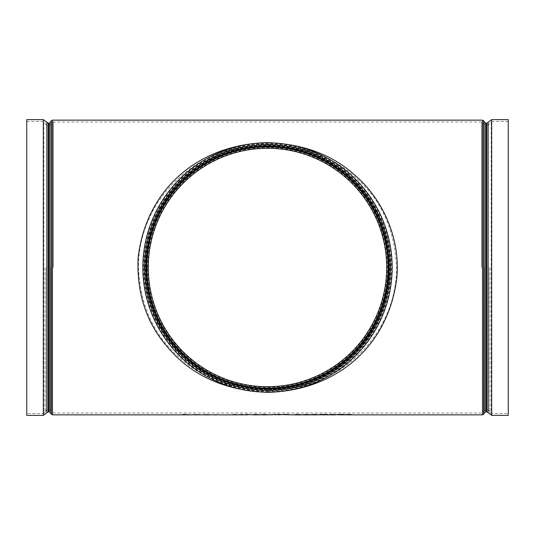<?xml version="1.0" encoding="UTF-8"?>
<svg xmlns="http://www.w3.org/2000/svg" width="535" height="535" viewBox="0 0 535 535"><rect width="100%" height="100%" fill="white"/><g stroke="black" fill="none" stroke-linecap="round" stroke-linejoin="round"><path stroke-width="0.4" stroke-dasharray="2.67 2.01" d="M348.345 414.705L351.609 414.826M345.697 414.612L351.134 414.638M351.261 414.732L352.104 414.612M345.276 414.819L352.665 414.812M328.971 414.658L334.823 414.638M332.496 414.846L335.799 414.638M335.94 414.846L328.55 414.852M314.052 414.705L317.322 414.826M311.403 414.612L316.84 414.638M316.967 414.732L317.817 414.612M310.989 414.819L318.378 414.812M303.044 414.658L308.896 414.638M306.568 414.846L309.872 414.638M310.012 414.846L302.623 414.852M297.326 414.705L300.596 414.826M294.678 414.612L300.115 414.638M300.242 414.732L301.091 414.612M294.263 414.819L301.646 414.812M268.891 414.772L273.077 414.806M248.126 414.444L248.126 414.872L247.15 414.872M245.478 414.525L247.15 414.525M236.985 414.852L239.339 414.852M238.088 414.852L233.487 414.444M242.83 414.444L238.229 414.852M182.896 414.424L182.896 414.872L188.888 414.799M189.865 414.792L188.888 414.872M191.811 414.799L199.481 414.832M192.974 414.826L199.896 414.799M202.584 414.806L208.837 414.759M201.568 414.799L209.653 414.839M209.653 414.719L208.837 414.739M211.325 414.799L219.551 414.799M252.166 414.752L259.555 414.752M260.532 414.752L267.921 414.752M278.421 414.785L281.718 414.632M278.568 414.852L281.858 414.852M280.648 414.852L276.655 414.785M275.866 414.719L276.655 414.765M274.89 414.444L274.89 414.872L275.866 414.872M286.178 414.525L288.546 414.525M285.202 414.852L286.178 414.872M282.834 414.444L285.202 414.525M289.241 414.772L293.427 414.806M324.845 414.852L322.217 414.852M319.422 414.852L320.545 414.852M322.772 414.759L319.562 414.444M327.507 414.444L324.29 414.759M326.517 414.852L327.647 414.852M344.299 414.444L338.08 414.852M340.073 414.852L337.745 414.852M337.612 414.444L342.647 414.525M267.5 391.473L267.5 391.473A123.973 123.973 0 0 0 391.473 267.5A123.973 123.973 0 0 0 267.5 143.527A123.973 123.973 0 0 0 143.527 267.5A123.973 123.973 0 0 0 267.5 391.473M267.5 389.614C231.815 388.116 203.367 376.52 182.141 354.825C159.069 332.904 146.811 303.626 145.386 266.985C147.125 230.498 159.51 201.434 182.542 179.787C203.922 158.193 232.384 146.73 267.915 145.386C303.399 146.971 331.74 158.601 352.946 180.262C375.978 202.203 388.196 231.441 389.614 267.981C387.882 304.428 375.55 333.459 352.618 355.059C331.386 376.62 303.011 388.136 267.5 389.614A122.114 122.114 0 0 1 145.386 267.5A122.114 122.114 0 0 1 267.5 145.386A122.114 122.114 0 0 1 389.614 267.5A122.114 122.114 0 0 1 267.5 389.614M148.282 267.5A119.218 119.218 0 0 0 327.106 370.742A119.218 119.218 0 0 0 327.106 164.258A119.218 119.218 0 0 0 148.282 267.5M144.691 267.5A122.809 122.809 0 0 0 267.5 390.309A122.809 122.809 0 0 0 390.309 267.5A122.809 122.809 0 0 0 267.5 144.691A122.809 122.809 0 0 0 144.691 267.5M146.429 267.5A121.07 121.07 0 0 1 267.5 146.429A121.07 121.07 0 0 1 388.57 267.5A121.07 121.07 0 0 1 267.5 388.57A121.07 121.07 0 0 1 146.429 267.5M388.57 267.5A121.07 121.07 0 0 0 206.965 162.647A121.07 121.07 0 0 0 206.965 372.353A121.07 121.07 0 0 0 388.57 267.5M392.168 267.5A124.668 124.668 0 0 1 205.166 375.463A124.668 124.668 0 0 1 205.166 159.537A124.668 124.668 0 0 1 392.168 267.5M267.5 390.684C303.94 389.48 333.673 378.098 356.698 356.537C379.469 336.187 396.522 303.88 396.569 267.981C394.97 230.585 381.796 200.852 357.039 178.784C334.034 157.096 304.315 145.614 267.888 144.316C231.434 145.4 201.615 156.735 178.443 178.336C155.618 198.639 138.438 231.173 138.431 267.018C140.05 304.515 153.271 334.281 178.075 356.33C201.073 378.011 230.886 389.46 267.5 390.684M489.813 267.5L489.813 412.111L489.813 267.5M508.25 413.502L508.25 121.498L508.25 413.502L491.204 413.502L491.204 121.498L491.204 413.502L489.813 412.111M508.25 119.639L508.25 415.361M45.187 267.5L45.187 412.111L45.187 267.5M26.75 413.502L26.75 121.498L26.75 413.502L43.796 413.502L43.796 121.498L43.796 413.502L45.187 412.111M26.75 415.361L26.75 119.639M192.894 414.799L198.92 414.799M212.301 414.799L218.574 414.819M253.142 414.752L255.837 414.531M255.837 414.505L258.171 414.826M261.508 414.752L264.196 414.531M264.196 414.505L266.53 414.826M275.866 414.525L280.741 414.658M52.477 120.148L52.477 414.852M482.523 414.852L482.523 120.148M145.981 267.5A121.519 121.519 0 0 0 328.263 372.741A121.519 121.519 0 0 0 328.263 162.259A121.519 121.519 0 0 0 145.981 267.5M147.693 267.5A119.807 119.807 0 0 1 327.407 163.743A119.807 119.807 0 0 1 327.407 371.257A119.807 119.807 0 0 1 147.693 267.5M144.122 267.5A123.378 123.378 0 0 1 329.185 160.654A123.378 123.378 0 0 1 329.185 374.346A123.378 123.378 0 0 1 144.122 267.5M145.834 267.5A121.666 121.666 0 0 0 328.329 372.862A121.666 121.666 0 0 0 328.329 162.138A121.666 121.666 0 0 0 145.834 267.5M389.554 267.5A122.054 122.054 0 0 1 206.477 373.203A122.054 122.054 0 0 1 206.477 161.797A122.054 122.054 0 0 1 389.554 267.5M53.447 267.5L53.447 122.007L53.447 267.5M481.553 267.5L481.553 122.007L481.553 267.5M482.697 267.5L482.697 122.602L482.697 267.5M484.021 267.5L484.021 410.505L484.021 267.5M485.165 267.5L485.165 409.91L485.165 267.5M488.422 267.5L488.422 409.91L488.422 267.5M483.66 120.743L483.66 414.257M484.991 412.358L484.991 122.642M486.128 123.237L486.128 411.763M486.79 411.763L486.79 123.237M488.121 122.254L488.121 412.746M491.665 119.639L491.665 415.361M52.303 267.5L52.303 122.602L52.303 267.5M50.979 267.5L50.979 410.505L50.979 267.5M49.835 267.5L49.835 409.91L49.835 267.5M46.578 267.5L46.578 409.91L46.578 267.5M51.34 414.257L51.34 120.743M50.009 122.642L50.009 412.358M48.872 411.763L48.872 123.237M48.21 123.237L48.21 411.763M46.879 412.746L46.879 122.254M43.335 415.361L43.335 119.639M192.025 414.852L194.66 414.852M196.987 414.852L199.481 414.852M201.782 414.852L204.724 414.852M207.172 414.852L209.653 414.852M211.546 414.852L214.308 414.852M216.581 414.852L219.337 414.852M252.466 414.852L254.486 414.852M257.121 414.852L259.214 414.852M260.826 414.852L262.846 414.852M265.48 414.852L267.58 414.852M294.33 414.852L296.383 414.852M299.419 414.852L301.593 414.852M311.056 414.852L313.109 414.852M316.145 414.852L318.318 414.852M345.342 414.852L347.396 414.852M350.432 414.852L352.605 414.852M45.187 411.301L46.578 409.91L49.835 409.91L53.447 412.993L481.553 412.993L485.165 409.91L488.422 409.91L489.813 411.301M45.187 123.699L46.578 125.09L49.835 125.09L53.447 122.007L481.553 122.007L485.165 125.09L488.422 125.09L489.813 123.699M508.25 121.498L491.204 121.498L489.813 122.889M26.75 121.498L43.796 121.498L45.187 122.889"/><path stroke-width="0.8" d="M352.017 414.759L350.84 414.725M345.276 414.846L346.252 414.819M332.496 414.846L335.94 414.846L330.877 414.866L335.799 414.658L332.516 414.424L328.971 414.658L334.823 414.638M317.723 414.759L316.546 414.725M310.989 414.846L311.965 414.819M306.568 414.846L310.012 414.846L304.95 414.866L309.872 414.658L306.588 414.424L303.044 414.658L308.896 414.638M300.677 414.839L297.908 414.872L301.646 414.839L297.915 414.424L294.678 414.612L300.677 414.839L295.24 414.846M300.998 414.759L299.821 414.725M294.263 414.846L295.24 414.819M268.891 414.799L273.077 414.799M239.339 414.852L247.15 414.852L246.113 414.444L252.466 414.852M233.487 414.444L238.162 414.832L242.83 414.444L238.088 414.872L233.487 414.471L238.162 414.852L242.83 414.471M267.5 392.356C336.889 390.737 388.751 345.717 396.85 277.504C400.481 236.778 381.776 198.057 354.785 175.112C332.268 154.709 303.171 143.888 267.5 142.644C198.111 144.269 146.249 189.283 138.15 257.495C136.478 292.846 146.256 322.692 167.475 347.048C191.356 375.456 224.7 390.557 267.5 392.356M48.21 123.237L46.879 122.254L46.879 412.746L48.21 411.763L48.21 123.237L48.872 123.237L48.872 411.763L50.009 412.358L50.009 122.642L51.34 120.743L51.34 414.257L52.477 414.852L192.025 414.852M182.896 414.872L182.896 414.424L186.889 414.652L183.866 414.705M186.889 414.652L189.865 414.819L186.889 414.625M198.612 414.826L192.787 414.799M198.612 414.852L201.782 414.852M208.837 414.832L202.544 414.792M206.015 414.625L201.568 414.819M219.551 414.819L211.325 414.819M255.804 414.424L252.166 414.752L259.555 414.772L255.804 414.424L252.166 414.772M264.163 414.424L260.532 414.752L267.921 414.772L264.163 414.424L260.532 414.772M280.741 414.632L294.33 414.852M267.58 414.852L277.063 414.444L281.718 414.632L278.568 414.852M289.241 414.799L293.427 414.799M318.318 414.852L322.973 414.745L320.686 414.444L327.507 414.444L324.096 414.765L327.647 414.872L342.647 414.525M337.612 414.444L344.299 414.444L337.745 414.872L342.647 414.551L337.612 414.471L344.299 414.471M148.282 267.5A119.218 119.218 0 0 1 327.106 164.258A119.218 119.218 0 0 1 327.106 370.742A119.218 119.218 0 0 1 148.282 267.5M390.309 267.5A122.809 122.809 0 0 0 206.095 161.142A122.809 122.809 0 0 0 206.095 373.858A122.809 122.809 0 0 0 390.309 267.5M392.168 267.5A124.668 124.668 0 0 0 205.166 159.537A124.668 124.668 0 0 0 205.166 375.463A124.668 124.668 0 0 0 392.168 267.5M491.665 415.361L508.25 415.361L508.25 119.639L491.665 119.639L491.665 415.361L488.121 412.746L488.121 122.254L486.79 123.237L486.79 411.763L486.128 411.763L486.128 123.237L484.991 122.642L484.991 412.358L483.66 414.257L483.66 120.743L482.523 120.148L482.523 414.852L352.605 414.852M46.879 122.254L43.335 119.639L26.75 119.639L26.75 415.361L43.335 415.361L46.879 412.746M183.866 414.846L188.888 414.826M182.896 414.451L183.866 414.451M192.727 414.699L191.811 414.819M195.837 414.625L192.727 414.725M199.033 414.705L195.837 414.652M199.896 414.826L199.033 414.725M192.894 414.799L198.92 414.799L192.894 414.799M193.148 414.772L198.692 414.772M209.653 414.719L206.015 414.652M208.837 414.852L211.546 414.852M215.438 414.699L218.574 414.819L215.438 414.699M218.574 414.799L212.301 414.799M247.15 414.551L248.126 414.872M248.126 414.444L245.478 414.551M259.555 414.752L255.804 414.451M255.837 414.531L258.579 414.772L253.142 414.772L255.837 414.531M258.579 414.752L258.171 414.846M258.171 414.826L253.142 414.752M267.921 414.752L264.163 414.451M264.196 414.531L266.945 414.772L261.508 414.772L264.196 414.531M266.945 414.752L266.53 414.846M266.53 414.826L261.508 414.752M274.89 414.872L275.866 414.785M279.524 414.458L274.89 414.471M281.718 414.658L279.524 414.485M275.866 414.551L277.852 414.725M285.202 414.551L286.178 414.551M288.546 414.444L282.834 414.471M300.115 414.638L297.326 414.725M294.678 414.612L297.915 414.424M301.091 414.638L297.915 414.451M301.646 414.839L300.998 414.779M301.593 414.852L311.056 414.852M309.872 414.658L303.044 414.678M312.814 414.839L311.965 414.846M317.402 414.839L312.814 414.866M316.84 414.638L314.052 414.725M311.403 414.612L314.64 414.424M317.817 414.638L314.64 414.451M318.378 414.812L317.723 414.779M322.973 414.765L324.096 414.765M327.507 414.444L319.562 414.471M335.799 414.658L328.971 414.678M337.745 414.852L338.08 414.872M347.101 414.839L346.252 414.846M351.689 414.839L347.101 414.866M351.134 414.638L348.345 414.725M345.697 414.612L348.934 414.424M352.104 414.638L348.934 414.451M352.665 414.812L352.017 414.779M52.477 414.852L52.477 120.148L482.523 120.148M146.891 267.5A120.609 120.609 0 0 0 327.801 371.945A120.609 120.609 0 0 0 327.801 163.055A120.609 120.609 0 0 0 146.891 267.5M146.082 267.5A121.418 121.418 0 0 1 328.209 162.346A121.418 121.418 0 0 1 328.209 372.654A121.418 121.418 0 0 1 146.082 267.5M43.335 119.639L43.335 415.361M219.337 414.852L236.985 414.852M259.214 414.852L260.826 414.852M322.217 414.852L324.845 414.852M340.073 414.852L345.342 414.852M483.66 414.257L482.523 414.852M484.991 122.642L483.66 120.743M486.128 411.763L484.991 412.358M486.79 123.237L486.128 123.237M488.121 412.746L486.79 411.763M488.121 122.254L491.665 119.639M51.34 120.743L52.477 120.148M50.009 412.358L51.34 414.257M48.872 123.237L50.009 122.642M48.21 411.763L48.872 411.763M194.66 414.872L196.987 414.872M204.724 414.872L207.172 414.872M214.308 414.872L216.581 414.872M254.486 414.872L257.121 414.872M262.852 414.872L265.48 414.872M296.383 414.872L299.419 414.872M313.109 414.872L316.145 414.872M347.396 414.872L350.432 414.872"/></g></svg>
